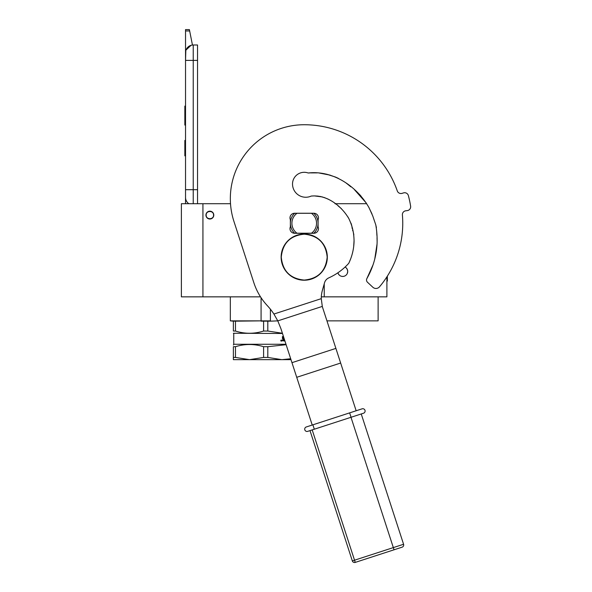 <?xml version="1.0" encoding="UTF-8"?>
<svg xmlns="http://www.w3.org/2000/svg" width="592" height="592" viewBox="0 0 592 592"><rect width="100%" height="100%" fill="white"/><g stroke="black" fill="none" stroke-linecap="round" stroke-linejoin="round"><path stroke-width="0.89" d="M270.537 321.167L277.833 320.864M235.475 331.039L233.374 331.039C233.374 333.999 233.374 333.999 233.374 331.039C233.374 333.999 233.374 333.999 233.374 331.039L233.374 321.167L230.332 320.864L261.079 320.864L235.475 321.167L235.475 331.039C244.851 333.999 254.227 333.999 263.603 331.039L263.603 321.167L261.102 321.167M236.26 320.864L230.332 320.864L230.332 296.844M326.947 320.864L378.118 320.864L378.118 296.844M321.315 296.844L386.894 296.844L386.894 276.864M202.93 296.844L202.93 203.707L181.381 203.707L181.381 296.844L260.51 296.844M202.93 203.707L230.51 203.707M335.094 203.707L366.7 203.707M345.084 267.044A5.002 5.002 0 0 1 342.709 276.449A5.002 5.002 0 0 1 337.891 272.786L338.091 273.356M324.238 296.844L324.238 283.827M270.396 309.202L270.396 320.864L261.079 320.864L261.079 297.717M209.857 219.025A3.922 3.922 0 0 1 205.935 215.103A3.922 3.922 0 0 1 209.857 211.174A3.922 3.922 0 0 1 213.786 215.103A3.922 3.922 0 0 1 209.857 219.025M338.099 273.393L339.201 275.006M342.05 276.405L343.338 276.412M347.326 273.386L347.711 271.439M347.711 271.328L347.334 269.53M347.319 269.508L346.216 267.88M213.549 215.103C213.779 210.338 205.935 210.338 206.164 215.103C205.935 219.869 213.779 219.869 213.549 215.103M193.229 203.707L193.229 189.699L197.543 189.699L197.543 44.992L193.229 44.992A7.696 7.696 0 0 0 185.533 52.688L185.533 60.391L185.829 50.579M197.543 189.699L197.543 203.707M185.533 203.707L185.533 60.391L197.543 60.391M193.229 44.992L193.229 189.699L185.533 189.699L185.533 197.395A7.696 7.696 45.2 0 0 188.826 203.707M185.533 157.376L185.533 165.072L185.533 157.376M185.533 30.954L185.533 29.6L189.381 29.6L189.655 30.954L185.533 30.954L185.533 52.688M186.006 50.039L191.083 45.303M189.655 30.954L192.459 45.036M189.381 29.6L185.533 29.6M185.533 140.437L184.845 140.437L184.845 155.837L185.533 155.837M185.533 106.109L184.845 106.109L184.845 111.096L185.533 111.096M185.533 120.405L184.845 120.405L184.845 111.096M185.533 125.06L184.845 125.06L184.845 120.405M185.533 106.575L184.845 106.575M282.414 333.259L267.806 331.039L267.806 321.167L270.381 321.167M233.374 321.167L235.475 321.167M263.603 331.039L267.806 331.039M263.603 321.167L267.806 321.167M233.374 333.259L282.488 333.481M284.907 340.933L282.428 340.822L282.924 338.979L282.428 338.439L282.428 336.567L283.228 336.567L283.546 338.58L283.057 338.217L283.057 336.567M283.546 338.58L284.138 338.58M283.353 340.311L284.308 340.311L284.308 339.445L283.057 339.445L283.353 340.311M283.183 340.311L283.057 339.445M284.722 341.184L284.722 340.363M281.126 340.548L281.548 340.185L281.548 341.014L280.971 341.014L281.4 341.014M281.4 340.548L281.059 340.185L281.119 341.014M281.067 340.185L280.971 341.014M281.244 340.015L281.725 340.592L281.244 341.177M280.749 340.592L281.318 340.008L281.881 340.592L281.318 341.184L280.749 340.592M285.988 344.263L233.759 344.263L233.374 345.025M286.128 344.699L267.806 346.705L267.806 357.435L281.866 359.655L290.694 358.752L286.114 359.44M235.475 357.435L249.535 359.655L233.374 359.655L233.374 357.435L235.475 357.435L235.475 346.705C244.851 343.774 254.227 343.774 263.603 346.705L267.806 346.705M233.374 357.435L233.374 346.705L235.475 346.705M233.374 346.705C233.374 343.774 233.374 343.774 233.374 346.705M267.806 357.435L263.603 357.435L263.603 346.705M290.99 359.655L249.535 359.655L263.603 357.435M318.082 219.721A4.618 4.618 0 0 0 313.849 213.253L294.601 213.253A4.618 4.618 0 0 0 290.369 219.721L290.369 226.803A4.618 4.618 0 0 0 294.601 233.27L313.849 233.27A4.618 4.618 0 0 0 318.082 226.803L318.082 219.721M310.008 172.894L308.188 172.997C333.244 170.185 356.858 186.339 369.016 207.659L372.76 215.976L375.779 224.849C376.845 230.939 377.282 237.081 377.089 243.26C376.505 255.759 373.108 267.51 366.914 278.499L373.027 264.883M374.743 259.126L377.06 243.956M377.126 241.543L377.03 237.762M376.882 235.313L376.749 232.308M376.423 227.654L375.713 224.649M374.344 220.69L373.219 217.308M371.954 213.838L368.624 206.948M357.908 192.807L354.541 189.788M347.393 184.008L346.135 183.046M338.343 178.362L335.523 177.082M330.225 175.151L319.051 172.99M317.038 172.879L315.07 172.871M349.058 262.7L350.812 258.475M352.284 253.776L352.862 251.445M353.683 246.672L354.068 240.448M353.853 234.832L353.372 232.575M352.847 230.947L352.58 230.103M352.24 228.675L351.944 226.706M351.729 225.448L351.004 223.162M349.236 219.358L347.941 216.953M341.325 208.584L338.039 205.801M335.331 203.877L334.961 203.611M322.351 196.929L314.737 195.952M313.353 195.952L312.102 196.004L313.353 195.952M366.914 278.499A3.078 3.078 0 0 0 367.499 282.266L372.819 287.224A4.618 4.618 0 0 0 379.502 286.831A98.524 98.524 0 0 0 402.397 214.94A3.848 3.848 0 0 1 405.764 210.796L407.289 210.604A3.848 3.848 0 0 0 410.619 206.179A107.759 107.759 0 0 0 408.376 195.597A3.848 3.848 0 0 0 403.529 192.903L402.057 193.355A3.848 3.848 0 0 1 397.291 190.935A98.524 98.524 0 0 0 304.221 124.734A73.896 73.896 0 0 0 233.951 221.467L253.864 282.761A61.575 61.575 0 0 0 267.399 305.731A61.575 61.575 0 0 1 273.911 314.041L277.781 320.879L280.934 328.708L312.228 425.034M310.193 172.894L308.188 172.997A11.699 11.699 0 0 0 292.522 184.008A13.239 13.239 0 0 0 311.2 196.078C326.814 194.524 341.31 205.668 348.858 218.633C352.455 226.27 353.89 232.486 354.068 240.929C353.942 248.721 352.173 256.173 348.769 263.285A59.881 59.881 0 0 1 328.782 277.877A7.696 7.696 0 0 0 324.534 282.784L322.455 290.08A30.791 30.791 0 0 0 321.271 298.657L322.3 306.412A41.04 35.542 162 0 0 322.781 308.04L356.155 410.759M294.638 213.253A13.853 13.853 0 0 0 294.601 213.29L296.992 213.29A12.314 12.314 0 0 0 296.992 233.226L294.601 233.226A13.853 13.853 0 0 1 294.601 213.29L295.763 213.29M313.804 233.27A13.853 13.853 0 0 0 313.849 213.29A13.853 13.853 0 0 0 313.804 213.253M295.763 233.226L294.601 233.226A13.853 13.853 0 0 0 294.638 233.27M312.687 213.29L296.992 213.29M312.687 233.226L311.459 233.226A12.314 12.314 0 0 0 311.459 213.29M311.459 233.226L296.992 233.226M327.176 257.128C325.815 271.069 318.163 278.714 304.221 280.075C290.287 278.714 282.636 271.069 281.274 257.128C282.636 243.194 290.287 235.542 304.221 234.18C318.163 235.542 325.815 243.194 327.176 257.128M327.317 257.128A23.088 23.088 0 0 1 304.221 280.223A23.088 23.088 0 0 1 281.133 257.128A23.088 23.088 0 0 1 304.221 234.04A23.088 23.088 0 0 1 327.317 257.128A23.088 23.088 0 0 1 304.221 280.223A23.088 23.088 0 0 1 281.133 257.128M361.238 413.963L403.581 544.27L393.332 547.6L350.989 417.293L363.51 413.223A2.309 2.309 0 0 0 364.99 410.315A2.309 2.309 -62.6 0 1 363.51 413.223L310.001 430.613L352.336 560.92L354.534 560.202L312.191 429.903M304.821 429.866A2.309 2.309 -36 0 1 306.301 426.958A2.309 2.309 117.6 0 0 304.821 429.866A2.309 2.309 26.4 0 0 307.729 431.353L314.315 429.207L313.605 427.017L312.887 424.819L306.301 426.958L362.082 408.835A2.309 2.309 -153.3 0 1 364.99 410.315M355.244 562.4L394.043 549.79L355.244 562.4A2.309 2.309 0 0 1 352.336 560.92A2.309 2.309 0 0 0 355.244 562.4L354.534 560.202L393.332 547.6L394.043 549.79L402.094 547.178A2.309 2.309 0 0 0 403.581 544.27M402.745 223.258A98.524 98.524 0 0 0 402.397 214.94M397.291 190.935A98.524 98.524 0 0 0 304.221 124.734M366.174 202.901L354.549 189.795M337.914 178.155L335.324 177.001M317.208 172.879L315.136 172.871M320.635 196.514L314.981 195.952M310.785 172.901L316.631 172.864M326.577 174.181L335.353 177.008M347.341 183.964L350.827 186.806M359.314 194.235L361.046 196.144M328.212 199.141L323.817 197.365M322.573 196.988L317.623 196.07M386.894 281.067L387.353 281.067L387.353 276.146M273.911 314.041L321.271 298.657M277.781 320.879L322.3 306.412M291.967 362.667L335.893 348.392M296.725 377.304L340.644 363.037M349.643 412.876L351.063 417.271M233.759 333.481L233.759 344.263"/></g></svg>
